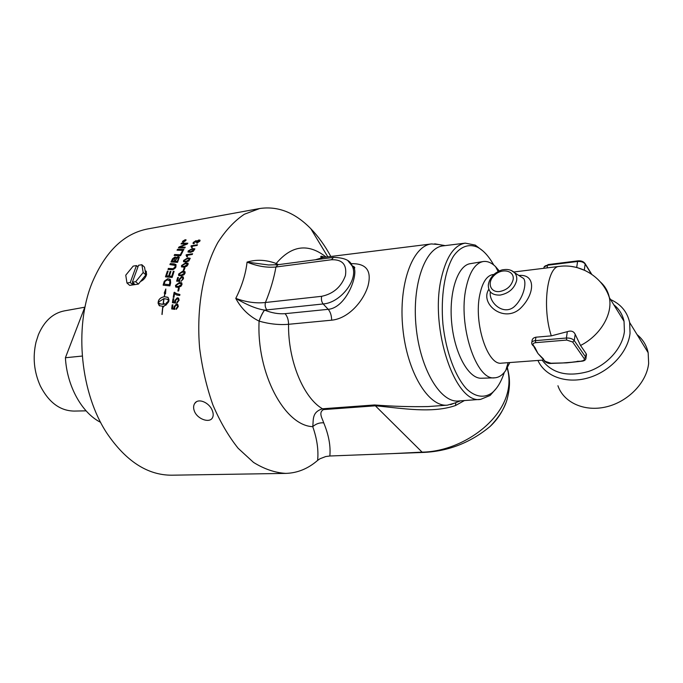 <?xml version="1.0" encoding="UTF-8"?>
<svg xmlns="http://www.w3.org/2000/svg" width="683" height="683" viewBox="0 0 683 683"><rect width="100%" height="100%" fill="white"/><g stroke="black" fill="none" stroke-linecap="round" stroke-linejoin="round"><path stroke-width="1.02" d="M194.501 411.431C193.246 408.297 193.315 405.642 194.706 403.457C198.155 397.694 209.229 402.5 212.251 410.415C213.463 413.428 213.514 415.921 212.387 417.902C209.527 423.289 197.643 419.277 194.501 411.431M183.437 241.389L184.137 240.749L183.437 241.389L183.958 241.304M183.983 241.355L184.308 240.843M184.197 241.261L183.044 241.645L183.394 241.176L185.605 240.22L184.29 241.133L184.88 241.201M184.683 240.749L185.528 240.322M183.121 241.637L184.555 240.604M185.076 239.912L182.754 241.765L183.514 242.013L185.622 240.723L185.827 240.151L185.076 239.912M182.805 241.876L183.548 242.055L185.81 240.092M182.515 242.055L182.728 241.27L185.264 239.759L186.109 239.912M183.36 242.226L182.455 241.927L182.694 241.219L185.23 239.707L186.135 239.989L183.36 242.226M177.119 250.174L177.597 249.38L183.872 249.534M183.898 249.491L183.411 250.354L177.059 250.174L177.563 249.329L183.898 249.491M172.201 261.051L174.259 261.213L175.283 258.08L174.558 257.858L172.201 261.051L174.225 261.171M174.259 261.213L175.241 258.012M174.959 261.213L177.247 261.393L178.34 258.746L178.383 257.892L177.58 257.593L174.959 261.213L177.204 261.35M177.247 261.393L178.34 258.746M178.374 258.789L178.331 257.807M176.018 258.012L178.032 256.646L179.322 257.167L177.529 262.366L171.032 261.965L172.56 258.763L174.933 256.996L175.966 257.354L176.06 258.054L178.067 256.688L179.219 256.996M171.091 261.973L172.594 258.806L174.968 257.039L175.898 257.235M165.517 276.846L167.395 271.091L168.138 271.151L166.558 275.838L168.667 276.069L170.161 271.416L170.904 271.475L169.384 276.103L171.74 276.35L173.388 271.296L174.088 271.356M170.195 271.45L170.895 271.51M167.437 271.125L168.129 271.185M173.388 271.296L174.105 271.322L172.133 277.477L165.465 276.837L167.395 271.091M171.74 276.35L173.345 271.262M169.384 276.103L171.698 276.316M168.667 276.069L170.161 271.416M166.558 275.838L168.624 276.034M164.176 284.119L169.427 284.717L169.947 281.055L167.326 279.834L165.021 281.362L164.176 284.119L169.384 284.683M169.427 284.717L169.947 281.055M169.982 281.089L169.41 280.278M163.169 285.161L164.321 281.268L167.736 278.749L170.058 279.236M170.648 282.847L169.888 285.904L163.126 285.152L164.279 281.234L167.694 278.715L170.4 279.586L170.648 282.847M190.933 246.256L197.455 244.813M191.547 247.579L191.291 246.58M191.146 245.803L197.498 244.753L197.088 245.428L192.136 246.247L192.264 247.459L191.513 247.579L191.172 245.854M188.79 251.515L190.83 251.643C191.573 251.856 192.64 251.318 194.057 250.046L194.074 249.397M188.858 251.575L190.796 251.6L194.109 249.474L192.043 249.269L188.824 250.857L188.892 251.617M188.09 252.121L188.226 250.994L192.486 248.595L194.8 248.808M193.298 251.344L190.412 252.351L187.987 251.95L188.192 250.951L192.452 248.552L194.868 248.936L193.298 251.344M183.317 270.451L184.205 267.89L184.939 267.779M184.956 267.736L184.051 270.34L183.266 270.459L184.162 267.856L184.956 267.736M179.381 274.873L181.396 275.01L184.453 273.2L184.384 272.432L182.276 272.184L179.219 273.985L179.416 274.908L181.439 275.044C182.233 275.343 183.249 274.737 184.487 273.234L184.282 272.312M178.835 275.659L178.613 274.105L182.6 271.33L184.914 271.586M183.94 274.822L181.123 275.915L178.656 275.471L178.579 274.071L182.566 271.296L185.042 271.74L185.093 273.098L183.94 274.822M177.922 291.026L178.511 288.149L179.253 288.047M179.262 288.013L178.664 290.924L177.879 291.026L178.468 288.124L179.262 288.013M172.475 302.697L173.004 298.736L173.755 298.633L173.286 301.809L174.993 302.04L174.805 300.58L177.256 297.831L178.28 297.976M173.047 298.761L173.747 298.667M176.999 303.03L178.494 300.341L177.922 298.949M174.993 302.04L174.763 300.554L177.213 297.814L178.63 298.24L179.1 300.23L176.957 303.047L177.025 302.014L178.451 300.315L178.041 299.026L177.128 298.838L175.42 300.725L175.625 303.039L172.432 302.697L173.004 298.736M173.286 301.809L174.95 302.014M163.869 298.642L158.379 302.142L159.438 303.645L163.024 304.336L163.869 298.642L163.024 304.336M159.967 303.944L163.066 304.353M164.202 296.721L164.851 293.459L164.21 293.152L165.824 288.977L165.559 293.775L164.953 293.502L164.364 296.704L168.112 297.498L168.991 299.786L168.701 301.741L165.704 305.361L165.96 303.397L168.667 300.785L167.728 299.376L164.031 298.625L163.186 304.311L163.758 303.312L165.465 304.567L163.263 307.137L163.374 306.206L162.93 306.283L162.093 314.496L162.767 306.3L159.224 305.634L158.063 303.132L158.354 301.203C159.028 298.898 160.975 297.404 164.202 296.721L164.808 293.434M164.244 296.746C161.017 297.429 159.071 298.915 158.396 301.22L158.106 303.158L159.779 305.933M161.939 314.419L162.767 306.3M163.314 307.077L163.374 306.206M163.8 303.346L163.63 304.234M163.672 304.259L163.186 304.311M167.258 299.077L168.667 300.785M167.677 297.207L164.364 296.704M165.773 289.336L164.253 293.169M168.71 300.81L166.003 303.414L165.747 305.335M171.74 308.972L172.142 304.942L172.893 304.84L172.526 308.067L174.25 308.306L174.011 306.829L176.385 304.046L177.332 304.148M172.184 304.959L172.893 304.866M176.299 309.339L176.334 308.323L177.717 306.607L177.034 305.156M174.25 308.306L173.969 306.804L176.342 304.02L177.785 304.464L178.323 306.496L176.257 309.348L176.291 308.306L177.674 306.582L177.153 305.216L176.291 305.07L174.635 306.983L174.916 309.339L171.698 308.964L172.142 304.942M172.526 308.067L174.208 308.289M176.094 294.638L174.635 293.468L173.969 297.301L173.217 297.404L174.105 292.35L178.195 294.33L179.902 294.458L179.731 295.449C174.592 294.911 176.718 294.578 175.104 293.946L174.635 293.468M176.316 293.588L179.894 294.484M173.26 297.395L174.148 292.375L174.737 292.298M176.419 286.331L178.442 286.484C179.27 286.817 180.261 286.186 181.413 284.606L181.089 283.573M176.351 286.279L178.4 286.45L181.371 284.572L181.191 283.676L179.1 283.454L176.129 285.323L176.351 286.279M175.966 287.193L175.522 285.434L179.373 282.54L181.627 282.771M180.969 286.297L178.186 287.415L175.753 287.014L175.48 285.409L179.339 282.506L181.798 282.924L182.019 284.478L180.969 286.297M176.692 281.165L177.64 277.537L178.383 277.426L177.58 280.329L179.228 280.508L179.202 279.185L181.909 276.624L183.129 276.871M177.674 277.571L178.374 277.469M181.097 281.353L182.856 278.869L182.592 277.699M179.228 280.508L179.159 279.151L181.866 276.589L183.309 277.05L183.462 278.741L181.046 281.37L182.813 278.835L182.685 277.802L181.669 277.52L179.791 279.287L179.74 281.396L176.641 281.157L177.64 277.537M177.58 280.329L179.185 280.474M182.293 266.276L184.282 266.37L187.398 264.628L187.407 263.954L185.298 263.706L182.182 265.448L182.335 266.319L184.325 266.413C185.102 266.686 186.135 266.105 187.441 264.671L187.321 263.843M181.652 266.968L181.576 265.567L185.665 262.912L187.996 263.168M186.818 266.165L183.975 267.232L181.499 266.788L181.541 265.533L185.631 262.878L188.098 263.314L188.047 264.534L186.818 266.165M184.282 261.119L186.339 261.273C187.099 261.521 188.149 260.957 189.49 259.574L189.43 258.814M184.325 261.162L186.305 261.23L189.456 259.531L189.49 258.908L187.398 258.678L184.248 260.36L184.367 261.196M183.633 261.794L183.642 260.496L187.791 257.918L190.25 258.345M188.824 261.008L185.964 262.059L183.505 261.615L183.607 260.454L187.757 257.875L190.216 258.311L188.824 261.008M186.041 255.263L192.572 253.794M186.766 256.765L186.365 255.544M186.228 254.768L192.597 253.743L192.239 254.486L187.27 255.288L187.483 256.646L186.732 256.765L186.263 254.81M196.935 243.31L199.112 241.449L199.291 240.877L198.505 240.612L196.38 242.269L195.748 242.311L196.055 241.492L195.483 241.33L193.929 242.337L194.442 243.097L193.887 243.763L192.999 243.353L193.289 242.456L195.944 240.681L196.764 241.219L198.975 239.998L200.025 240.228M193.076 243.515L193.315 242.508L195.97 240.723L196.704 240.868M193.818 242.943L194.399 243.148M195.816 242.303L196.038 241.449M197.225 242.738L199.265 240.8M196.738 241.167L198.949 239.955L200.076 240.356L199.752 241.347L197.191 242.687M169.965 264.594L170.366 263.638L175.855 264.415M168.044 269.444L168.419 268.453L173.217 268.752L175.147 266.848L175.061 265.277M171.578 269.717L168.001 269.444L168.385 268.41L173.183 268.718L175.104 266.814L175.155 265.414L169.913 264.586L170.323 263.604L174.139 263.851L176.001 264.628L175.924 266.635C176.026 267.497 174.985 268.53 172.799 269.742L171.578 269.717M174.225 255.433L174.669 254.58L180.338 254.81L182.173 251.353L182.839 251.378M182.865 251.335L180.577 255.715L174.165 255.433L174.635 254.528L180.303 254.768L182.139 251.31L182.865 251.335M181.089 243.942L181.55 243.182L187.825 243.199L187.287 243.993L179.757 247.152L185.238 247.229M181.584 243.233L187.791 243.25M178.511 247.869L179.031 247.05L186.408 243.968L181.029 243.942L181.55 243.182M179.757 247.152L185.264 247.178L184.769 247.997L178.451 247.869L178.997 246.998L186.374 243.925M285.818 473.396L171.868 475.197C147.682 475.291 126.048 461.341 106.983 433.338C80.603 393.562 73.96 327.934 91.838 283.505L92.12 282.779C105.344 251.575 123.819 233.637 147.562 228.967L259.668 208.528L244.343 214.249C234.534 220.831 225.689 230.265 217.817 242.542C203.175 269.222 196.192 308.187 199.632 348.228C202.194 368.137 206.608 387.022 212.874 404.882C220.063 421.701 228.489 436.164 238.136 448.279L253.521 462.408C264.295 469.093 275.061 472.756 285.818 473.396C297.464 473.037 308.059 468.709 317.621 460.402L319.934 458.78L325.68 456.56L329.829 455.996L422.418 452.462C447.664 451.608 470.228 442.934 490.121 426.44C497.087 419.925 502.287 412.173 505.719 403.192M330.828 256.484C324.98 245.692 318.304 236.438 310.816 228.711C295.013 212.558 277.964 205.831 259.668 208.528M145.112 270.545L146.324 271.424L146.384 275.258C145.206 278.177 143.251 280.261 140.51 281.498M509.808 362.545L505.779 370.417C502.568 375.078 498.88 377.545 494.714 377.81C476.324 381.165 457.704 324.903 466.096 287.774C469.58 271.851 475.3 263.1 483.231 261.529C487.372 260.974 491.47 262.665 495.534 266.601L499.282 270.972M494.398 377.827L481.703 378.237C468.931 379.227 454.69 354.17 451.736 323.366C448.611 292.58 457.67 265.2 470.391 263.655L482.975 261.572M577.118 361.341L581.711 361.222L566.574 362.861L550.933 363.228L545.247 361.367L542.464 358.455M532.475 345.069L534.96 347.536L533.261 345.256C532.492 343.873 533.321 343.011 535.737 342.661L566.745 340.066L572.653 342.004L584.119 358.524C584.793 359.881 583.888 360.709 581.412 361.025M571.56 362.255L562.357 362.98M542.481 358.473L537.948 353.495L534.96 347.536M543.608 359.164L537.948 353.495L534.2 347.365M531.886 342.166L531.972 341.62C531.912 339.186 533.235 337.718 535.942 337.197L551.292 335.865L567.317 331.673C571.082 330.393 573.703 331.255 575.171 334.26L580.533 345.478L586.176 353.692L586.262 355.92M585.485 270.673L576.708 267.403L571.594 266.49M520.122 276.265L523.648 278.502C527.088 283.095 523.221 299.077 513.693 307.162C503.055 315.384 488.891 302.689 490.274 292.247M488.806 289.319C479.534 303.653 503.678 323.537 520.215 308.554C535.293 294.006 535.89 273.729 518.909 275.488M543.625 360.043L501.638 363.151C487.722 366.003 473.592 323.17 479.773 294.774C482.394 282.378 486.766 275.642 492.895 274.557L493.903 274.438M551.292 335.865C541.978 307.487 547.134 266.293 559.317 266.396L513.804 271.988M600.391 281.994C605.061 286.134 608.041 291.308 609.33 297.532L609.33 297.532C612.992 314.12 600.272 335.549 580.533 345.478M610.576 299.547C620.89 304.183 627.25 311.832 629.649 322.504L630.042 333.313C627.942 352.462 609.484 371.987 587.756 378.015C566.019 384.153 544.88 376.196 537.948 360.462M613.778 304.729C619.165 309.023 622.58 314.547 624.04 321.317L624.416 331.443C622.512 348.117 607.17 365.209 588.396 371.501C567.667 377.212 552.248 373.43 542.148 360.154M637.06 334.585C642.857 339.323 646.562 345.367 648.158 352.701L648.654 363.313C646.75 382.634 627.89 401.937 606.043 406.923C584.204 412.054 563.552 402.424 557.934 385.75M132.374 282.199L135.695 281.703L143.191 272.508L141.859 264.731L138.555 265.252L132.374 282.199L134.44 284.026L132.323 284.333L130.257 282.514L136.446 265.585L137.94 266.933M132.929 282.685L132.323 284.333M130.257 282.514L126.961 283.001L125.757 275.181L133.168 266.114L136.446 265.585M141.859 264.731L144.523 267.147L145.872 274.916L143.191 272.508M126.961 283.001L129.668 285.374L138.393 284.094L145.872 274.916M135.695 281.703L138.393 284.094M84.794 307.205L64.339 310.885C52.907 313.147 44.267 321.087 38.402 334.696L36.028 342.081C32.553 357.226 34.005 371.876 40.365 386.04C48.877 402.535 60.164 410.884 74.225 411.072L86.084 410.85M82.25 356.048L65.406 357.747L85.264 305.993M76.394 329.095L79.629 320.677M65.406 357.747C66.977 386.296 81.926 412.959 100.649 422.367M351.591 264.97L354.315 268.419C357.542 277.161 345.538 307.871 328.216 309.322L323.144 303.961C321.556 301.869 321.07 299.325 321.659 296.311L265.431 302.501C264.791 305.412 265.286 307.879 266.925 309.886L323.144 303.961C340.885 302.808 359.138 278.698 352.121 265.918L348.134 261.017M331.656 320.182C331.571 315.589 330.427 311.969 328.216 309.322L285.059 313.676C278.502 314.163 271.689 312.976 264.603 310.108C262.733 312.498 260.897 316.178 259.096 321.13C269.307 324.032 279.125 325.082 288.559 324.297L331.656 320.182C348.441 318.594 363.262 301.348 367.924 286.203C372.022 270.673 366.319 263.177 350.814 263.698M438.793 244.523L431.434 243.942C412.515 245.786 398.36 284.307 402.816 328.199C407.034 372.115 428.437 407.085 447.348 405.164L428.002 406.564C410.696 406.914 392.87 406.385 374.515 404.959L322.487 408.784C311.696 412.182 313.625 419.661 312.746 426.653C315.93 423.819 319.584 422.538 323.716 422.828C322.35 418.423 318.133 412.498 323.546 409.595L375.539 405.796C402.509 408.297 431.912 413.676 455.527 405.523L455.792 402.646M447.348 405.164L454.383 403.183M504.31 372.363C501.211 381.857 497.079 388.729 491.914 392.956C484.221 398.326 475.317 397.105 466.643 388.977C455.22 376.615 445.973 351.805 442.943 324.246C440.526 296.627 444.735 270.477 453.521 256.099C460.436 246.418 468.931 243.455 477.519 247.203C483.427 250.337 488.832 256.27 493.741 265.004M507.213 368.103C519.447 411.021 466.446 451.676 422.068 452.137L392.162 453.623M278.519 264.637L276.12 263.476C265.952 259.736 256.262 259.284 247.067 262.118C245.726 274.011 241.961 286.092 235.78 298.377C241.142 308.468 248.894 316.041 259.036 321.104L259.096 321.13C256.458 373.405 284.743 425.808 312.746 426.653C317.032 438.81 318.654 450.063 317.621 460.402M319.934 458.78L325.68 456.56M455.527 405.523L464.431 400.554M443.318 245.837L443.045 245.871C425.125 247.588 411.815 284.666 416.101 326.884C420.156 369.136 440.458 402.859 458.361 401.006L458.566 400.989M483.129 251.131L475.291 245.103L465.277 243.139C454.349 245.001 446.383 256.595 441.38 277.938C429.274 328.258 455.424 404.763 480.695 399.35L490.138 395.448L496.618 388.038M264.603 310.108L264.543 310.082C262.673 312.481 260.838 316.152 259.036 321.104M352.044 265.755C354.631 266.814 355.391 267.702 354.315 268.419L352.121 265.918C350.652 260.488 344.428 257.645 333.449 257.389L331.511 259.736C342.414 259.378 347.058 264.663 345.427 275.599C341.261 286.937 333.338 293.844 321.659 296.311M266.925 309.886L264.543 310.082C256.757 308.972 247.161 305.07 235.78 298.377C246.204 302.168 256.091 303.542 265.431 302.501C270.434 290.284 273.934 278.451 275.941 267.002L331.511 259.736M326.132 257.064C308.315 243.046 291.667 245.188 276.18 263.501L275.915 264.927M276.12 263.476L275.855 264.927M333.449 257.389L277.981 264.705L275.941 267.002C266.814 267.864 257.184 266.233 247.067 262.118L268.445 264.953M585.886 358.848L585.707 357.149L584.119 358.524M586.176 353.692L585.707 357.149L574.275 340.604L572.653 342.004M575.171 334.26L574.275 340.604C572.627 338.768 570.006 337.906 566.395 338.017L566.745 340.066M567.317 331.673L566.395 338.017L535.387 340.646L535.737 342.661M535.942 337.197L535.387 340.646C532.749 340.962 531.519 341.859 531.698 343.318L532.117 344.591L533.261 345.256M542.831 358.976L545.247 361.367M544.445 361.162C546.716 363.014 548.987 363.766 551.241 363.416L550.933 363.228M543.881 268.291L543.899 268.206C543.753 266.643 544.957 265.653 547.518 265.226L544.061 267.036M547.083 267.898L547.518 265.226L577.579 261.487L577.92 260.863L547.877 264.603M576.708 267.403L577.579 261.487C581.071 261.265 583.598 262.118 585.16 264.031L584.87 263.245M584.315 269.947L585.16 264.031L591.401 274.062M513.104 279.774C511.268 286.177 506.795 290.087 499.666 291.521C489.805 292.802 486.731 281.695 494.834 274.848C502.654 267.736 514.854 270.878 513.104 279.774M520.395 276.436L514.572 272.722C511.729 270.033 508.075 269.008 503.602 269.674C501.74 269.7 498.897 270.963 495.09 273.448C491.231 276.692 488.968 280.517 488.311 284.931C488.243 291.931 492.17 295.321 500.11 295.09C508.869 293.34 514.367 288.533 516.613 280.653C517.116 277.486 516.433 274.839 514.572 272.722L511.302 270.477M285.059 313.676C287.338 316.255 288.508 319.798 288.559 324.297C287.961 360.573 303.457 397.873 322.487 408.784L323.546 409.595M315.418 259.771L323.221 257.431M374.515 404.959L422.418 452.462M329.829 455.996C330.785 446.025 328.745 434.969 323.716 422.828M196.269 401.903L194.706 403.448M581.711 361.222C584.554 360.957 585.988 359.804 586.005 357.772L586.466 354.375M571.005 362.34L577.323 361.52M551.241 363.416L562.741 362.98M591.734 274.293L585.152 263.698C583.666 261.546 581.259 260.599 577.92 260.863M624.04 321.317L609.33 297.532C602.739 277.008 580.524 263.442 559.317 266.396M498.146 271.51L495.534 266.601M508.109 362.673L505.779 370.417M629.649 322.504L648.158 352.701M145.547 273.08L146.7 274.114M431.434 243.942L322.897 257.474C320.788 257.371 320.225 256.945 321.215 256.193L325.014 257.209M490.121 426.44C499.589 416.57 505.394 406.974 507.52 397.66C508.997 391.607 509.638 386.091 509.45 381.114C509.253 377.767 509.313 376.171 507.409 367.761M327.84 256.851L310.816 228.711M445.162 245.615L434.704 243.822M460.47 400.853L450.584 404.643M465.277 243.139L443.045 245.871M480.695 399.35L458.361 401.006M268.573 264.961L277.981 264.705M477.519 247.203L475.291 245.103M491.914 392.956L490.138 395.448"/></g></svg>
